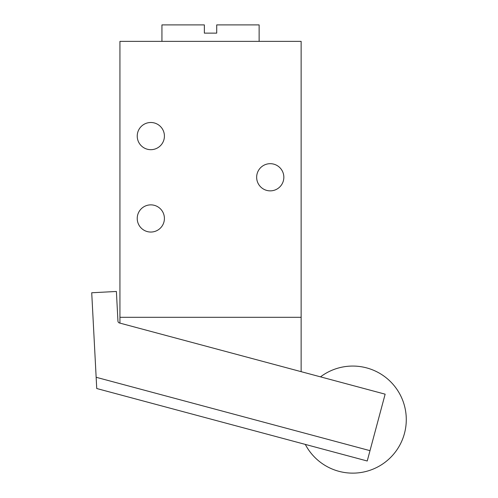 <?xml version="1.0" encoding="UTF-8"?>
<svg xmlns="http://www.w3.org/2000/svg" width="498" height="498" viewBox="0 0 498 498"><rect width="100%" height="100%" fill="white"/><g stroke="black" fill="none" stroke-linecap="round" stroke-linejoin="round"><path stroke-width="0.75" d="M259.128 41.371L259.128 24.9L216.711 24.9L216.711 33.136L204.354 33.136L204.354 24.9L161.937 24.9L161.937 41.371M137.23 218.454A13.589 13.589 0 0 1 157.617 206.689A13.589 13.589 0 0 1 157.617 230.225A13.589 13.589 0 0 1 137.23 218.454M256.657 177.276A13.589 13.589 0 0 1 277.044 165.504A13.589 13.589 0 0 1 277.044 189.041A13.589 13.589 0 0 1 256.657 177.276M137.23 136.091A13.589 13.589 0 0 1 157.617 124.319A13.589 13.589 0 0 1 157.617 147.862A13.589 13.589 0 0 1 137.23 136.091M301.134 371.664L301.134 41.371L119.937 41.371L119.937 323.115M301.134 317.294L119.937 317.294M320.513 376.855A53.535 53.535 0 0 1 397.192 389.753A53.535 53.535 0 0 1 380.111 465.611A53.535 53.535 0 0 1 305.305 444.409M119.47 322.99L385.141 394.173L367.231 460.999L96.737 388.521L91.719 292.762L116.395 291.467L117.945 321.104A2.06 2.06 0 0 0 119.47 322.99A2.06 2.06 0 0 1 117.945 321.104M96.151 377.279L370.002 450.659"/></g></svg>
